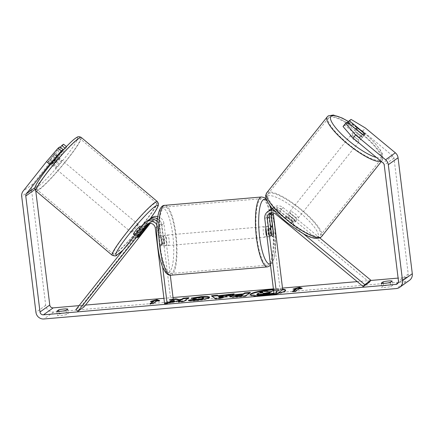 <?xml version="1.0" encoding="UTF-8"?>
<svg xmlns="http://www.w3.org/2000/svg" width="434" height="434" viewBox="0 0 434 434"><rect width="100%" height="100%" fill="white"/><g stroke="black" fill="none" stroke-linecap="round" stroke-linejoin="round"><path stroke-width="0.33" stroke-dasharray="2.17 1.63" d="M137.974 236.628L135.951 234.951A5.273 0.401 129.6 0 0 135.451 235.933A5.273 0.401 129.6 0 0 135.663 235.846A5.273 0.401 129.6 0 0 137.903 233.557L148.157 220.618A7.91 7.584 54.5 0 1 148.721 219.984M156.864 224.883A7.91 7.584 54.5 0 1 157.84 227.861L162.669 267.165M157.428 218.687A7.91 7.584 54.5 0 1 161.866 224.991L164.095 243.132A5.273 1.302 -94.9 0 1 163.189 245.975A5.273 1.302 -94.9 0 1 162.142 244.526L159.918 226.38A7.91 7.584 -125.5 0 0 157.141 221.194M147.685 220.597A7.91 7.584 -125.5 0 0 146.204 222.007L135.951 234.951M149.334 223.364L150.18 222.295A5.273 5.056 54.5 0 1 159.321 225.208L161.551 243.355A5.273 1.302 -94.9 0 1 160.645 246.192A5.273 1.302 -94.9 0 1 159.598 244.743L157.368 226.602A5.273 5.056 -125.5 0 0 148.282 223.624M84.055 306.892L82.031 305.216L150.229 219.137A7.91 7.584 54.5 0 1 151.71 217.727M157.759 216.571A7.91 7.584 54.5 0 1 163.944 223.51L170.291 275.237M150.267 223.326L152.253 220.819A5.273 5.056 54.5 0 1 161.394 223.732L170.687 299.411L164.589 303.762M173.237 299.194L170.687 299.411M82.031 305.216L75.934 309.561M137.692 237.523A5.273 0.401 129.6 0 0 139.927 235.239L144.197 229.852M159.598 244.743L162.142 244.526M161.551 243.355L164.095 243.132M139.927 235.239L137.903 233.557M59.778 158.589A5.273 0.559 130.1 0 0 55.731 162.766A5.273 0.559 130.1 0 0 53.23 166.596A5.273 0.559 130.1 0 0 53.48 166.542A5.273 0.559 130.1 0 0 57.521 162.359A5.273 0.559 130.1 0 0 60.028 158.535A5.273 0.559 130.1 0 0 59.778 158.589M48.223 161.546A5.273 0.559 130.1 0 0 48.017 162.202A5.273 0.559 130.1 0 0 48.266 162.148A5.273 0.559 130.1 0 0 50.105 160.477L54.608 154.797A5.273 0.559 130.1 0 0 54.814 154.141A5.273 0.559 130.1 0 0 54.565 154.195A5.273 0.559 130.1 0 0 52.72 155.866L48.223 161.546L51.83 164.589A5.273 0.559 130.1 0 1 56.333 158.909L52.72 155.866M142.65 230.725A5.273 0.559 130.1 0 0 142.146 231.241L139.743 229.212A5.273 0.559 130.1 0 0 138.582 230.492M133.433 234.197A5.273 0.559 130.1 0 0 133.683 234.143A5.273 0.559 130.1 0 0 137.724 229.96A5.273 0.559 130.1 0 0 140.231 226.136M135.858 233.921A5.273 0.559 130.1 0 0 135.24 234.892L137.649 236.921A5.273 0.559 130.1 0 0 137.442 237.577A5.273 0.559 130.1 0 0 137.464 237.593M144.034 230.172L141.625 228.143A5.273 0.559 130.1 0 1 137.128 233.823L139.531 235.852M137.649 236.921L142.146 231.241M54.608 154.797L58.216 157.84A5.273 0.559 130.1 0 1 53.718 163.52L50.105 160.477M53.718 163.52L58.216 157.84M56.333 158.909L51.83 164.589M139.743 229.212L135.24 234.892M137.128 233.823L141.625 228.143M137.974 224.503A5.273 0.559 130.1 0 0 133.932 228.68A5.273 0.559 130.1 0 0 131.426 232.51A5.273 0.559 130.1 0 0 131.676 232.45A5.273 0.559 130.1 0 0 135.723 228.273A5.273 0.559 130.1 0 0 138.224 224.443A5.273 0.559 130.1 0 0 137.974 224.503M61.785 160.276A5.273 0.559 130.1 0 0 57.738 164.459A5.273 0.559 130.1 0 0 55.232 168.289A5.273 0.559 130.1 0 0 55.481 168.229A5.273 0.559 130.1 0 0 59.529 164.052A5.273 0.559 130.1 0 0 62.029 160.222A5.273 0.559 130.1 0 0 61.785 160.276M38.691 189.425A33.385 3.537 130.1 0 0 64.303 162.967A33.385 3.537 130.1 0 0 80.149 138.728A33.385 3.537 130.1 0 0 78.576 139.086A33.385 3.537 130.1 0 0 52.964 165.544A33.385 3.537 130.1 0 0 37.118 189.783A33.385 3.537 130.1 0 0 38.691 189.425M114.885 253.646A33.385 3.537 130.1 0 0 140.491 227.188A33.385 3.537 130.1 0 0 156.343 202.949A33.385 3.537 130.1 0 0 154.764 203.307A33.385 3.537 130.1 0 0 129.158 229.765A33.385 3.537 130.1 0 0 113.307 254.004A33.385 3.537 130.1 0 0 114.885 253.646M274.022 294.013A17.789 2.49 -7 0 0 277.695 293.313M282.642 289.223A17.789 2.49 -7 0 0 273.453 289.348M250.461 294.8A17.789 2.49 -7 0 0 250.396 295.071A17.789 2.49 -7 0 0 263.937 295.836A17.789 2.49 -7 0 0 285.708 290.737A17.789 2.49 -7 0 0 285.577 290.487M319.798 237.941L283.228 207.658A7.91 7.584 -125.5 0 0 273.914 207.175A7.91 7.584 -125.5 0 0 270.865 214.282L280.158 289.961L282.708 289.738A17.789 2.49 -7 0 0 273.512 289.863M56.849 311.178L57.359 315.328A5.273 0.738 -7 0 0 61.254 315.42A5.273 0.738 -7 0 0 66.527 314.536L68.322 313.256A5.273 0.738 -7 0 0 64.427 313.158A5.273 0.738 -7 0 0 59.154 314.048L57.359 315.328M381.193 283.174L381.703 287.319L383.499 286.039A5.273 0.738 173 0 1 388.766 285.154A5.273 0.738 173 0 1 392.661 285.252L390.866 286.527A5.273 0.738 173 0 1 385.593 287.416A5.273 0.738 173 0 1 381.703 287.319M351.079 119.41L348.562 122.589L346.771 123.869L361.348 135.945L363.676 133.005M361.348 135.945A5.273 1.443 -141.6 0 1 362.081 137.903A5.273 1.443 -141.6 0 1 361.994 137.979A5.273 1.443 -141.6 0 1 359.401 137.334L344.818 125.258L347.336 122.079M169.618 301.771L164.665 302.861L168.56 302.525M173.22 299.064L169.282 299.406L171.989 300.078M348.562 122.589L362.824 131.149L392.824 155.99A3.163 3.033 54.5 0 1 393.991 158.117L408.226 274.076A3.163 3.033 54.5 0 1 405.551 277.451L398.108 278.096M370.766 280.456L357.22 281.623M282.501 288.078L273.393 288.865M173.03 297.529L163.922 298.315M85.487 305.086L79.037 305.644M409.457 280.353A7.383 7.08 54.5 0 1 406.061 281.601L53.718 312.024A7.383 7.08 54.5 0 1 45.695 305.379L31.46 189.419A7.383 7.08 54.5 0 1 32.919 184.108L56.252 154.656L59.491 157.341L66.831 146.914L64.921 148.097M59.843 146.898L48.505 161.215A5.273 0.401 129.6 0 0 48.006 162.197A5.273 0.401 129.6 0 0 50.458 159.826L60.359 147.327M63.586 144.234L56.252 154.656M66.831 146.914L66.397 146.562M65.035 148.195L53.697 162.506A5.273 0.401 -50.4 0 1 51.245 164.882A5.273 0.401 -50.4 0 1 51.744 163.9L60.369 153.012M35.745 190.803L35.534 189.067A3.163 3.033 54.5 0 1 36.158 186.788L59.491 157.341M344.818 125.258L343.028 126.533M362.824 131.149L365.347 127.965M346.771 123.869L347.851 122.502M359.401 137.334L361.918 134.155A5.273 1.443 38.4 0 0 363.828 134.893A5.273 1.286 38.5 0 0 364.479 134.844A5.273 1.286 38.5 0 0 364.555 134.773A5.273 1.286 38.5 0 0 364.576 134.746M383.168 283.369L383.499 286.039M392.152 281.102L392.661 285.252M390.356 282.382L390.866 286.527M51.744 163.9L48.505 161.215M53.697 162.506L50.458 159.826M58.829 311.379L59.154 314.048M67.812 309.111L68.322 313.256M66.017 310.386L66.527 314.536M257.091 294.691L257.351 294.361C258.225 293.818 260.129 293.341 263.047 292.928L261.751 292.597M266.351 291.051L266.416 291.567L269.047 292.266L271.527 292.055L273.008 290.997L278.661 290.509L278.601 289.993L273.941 293.313M278.661 290.509L274 293.834M273.583 290.427L278.601 289.993M273.008 290.997L272.943 290.482M271.527 292.055L271.462 291.534M269.047 292.266L268.982 291.751M266.416 291.567L259.885 292.131M263.047 292.928L262.988 292.407M260.433 291.561A17.789 2.49 -7 0 0 259.83 291.675M158.513 300.691L159.696 301.115L159.631 300.594M159.696 301.115L156.636 301.38L156.576 300.86M156.636 301.38L152.98 303.984L152.914 303.469M150.761 303.654L149.925 304.25L152.98 303.984M149.925 304.25L149.86 303.735M153.582 301.641L150.527 301.907L150.462 301.386M150.527 301.907L153.381 301.136M295.483 291.16L295.549 291.675L299.205 289.066L299.14 288.55M295.549 291.675L292.489 291.941L292.429 291.42M293.33 291.344L292.489 291.941M295.95 288.827L293.096 289.597L296.151 289.332M293.096 289.597L293.031 289.077M299.205 289.066L302.259 288.805L301.082 288.382M302.259 288.805L302.2 288.284M223.32 296.46L218.779 296.851M231.848 294.529L234.224 294.323L234.165 293.802M234.224 294.323L220.727 298.549L220.662 298.028M220.727 298.549L215.318 299.015L215.253 298.494M215.318 299.015L211.586 296.276L211.521 295.76M211.586 296.276L212.161 296.227M242.297 295.163L235.646 296.259M249.496 293.004L250.396 292.928L250.331 292.407M250.396 292.928L245.514 296.406L245.449 295.885M245.514 296.406L236.785 297.154C231.42 297.599 229.168 297.436 230.031 296.666M229.732 296.465L229.798 296.986L230.004 296.688M235.754 296.124L235.678 295.614L235.754 296.124M168.636 302.52L164.725 303.377L164.665 302.861M172.602 299.644L169.341 299.927L174.533 301.218M169.341 299.927L169.282 299.406M179.269 301.597L178.428 302.194L184.076 301.706L188.953 298.229L188.052 298.31M188.953 298.229L188.893 297.713M184.076 301.706L184.011 301.191M178.428 302.194L178.369 301.679M164.725 303.377L171.419 302.802L180.408 300.784M171.419 302.802L171.354 302.281M209.465 297.306L209.318 298.001C207.268 299.151 202.846 300.062 196.049 300.735C192.029 301.06 189.484 301.066 188.421 300.757L188.361 300.236M188.421 300.757L190.125 300.442M203.503 298.505C204.105 297.946 202.922 297.778 199.944 297.995L194.757 298.814L194.692 298.294M194.757 298.814L191.231 298.663L191.166 298.142M191.231 298.663L193.173 298.229M263.834 293.547L263.02 293.926L262.961 293.411M263.064 293.487L263.107 293.818C262.792 294.089 263.622 294.138 265.586 293.97L269.292 293.65L270.463 292.809L269.563 292.89M270.463 292.809L270.398 292.294M269.292 293.65L269.226 293.129M270.48 213.072A5.273 5.056 54.5 0 1 277.63 212.514L290.813 223.429A5.273 1.443 38.4 0 0 293.411 224.08A5.273 1.443 38.4 0 0 293.493 223.998A5.273 1.443 38.4 0 0 292.766 222.04L294.339 220.054L281.156 209.134A7.91 7.584 -125.5 0 0 272.237 208.391M272.623 208.846A7.91 7.584 54.5 0 1 279.203 210.523L292.386 221.443A5.273 1.443 38.4 0 0 294.984 222.089A5.273 1.443 38.4 0 0 295.066 222.013A5.273 1.443 38.4 0 0 294.339 220.054M270.919 209.432A7.91 7.584 -125.5 0 0 268.792 215.758L271.022 233.899A5.273 1.302 -94.9 0 1 270.116 236.742A5.273 1.302 -94.9 0 1 269.069 235.293L266.839 217.146A7.91 7.584 54.5 0 1 269.888 210.045M303.144 233.546L277.131 212.004A7.91 7.584 -125.5 0 0 274 210.403M369.339 282.257L281.655 209.644A5.273 5.056 -125.5 0 0 273.398 212.91M280.158 289.961L274.06 294.306M292.766 222.04L279.583 211.125A5.273 5.056 -125.5 0 0 271.749 212.785M271.613 235.071L269.069 235.293M273.436 233.693L271.022 233.899M290.813 223.429L292.386 221.443M266.959 236.487A5.273 1.302 85.1 0 0 267.572 236.959A5.273 1.302 85.1 0 0 268.337 230.834A5.273 1.302 85.1 0 0 266.666 226.45A5.273 1.302 85.1 0 0 265.906 227.899M270.767 228.186L267.849 228.436A5.273 1.302 85.1 0 0 267.935 232.402A5.273 1.302 85.1 0 0 268.755 235.841L271.809 235.575M272.606 226.955L269.552 227.221A5.273 1.302 85.1 0 1 270.377 230.66A5.273 1.302 85.1 0 1 270.463 234.62L273.518 234.36M160.591 236.628A5.273 1.302 85.1 0 0 159.739 235.684A5.273 1.302 85.1 0 0 158.882 237.843L161.936 237.582A5.273 1.302 85.1 0 0 162.028 241.543A5.273 1.302 85.1 0 0 162.848 244.982L159.793 245.248A5.273 1.302 85.1 0 0 160.645 246.192A5.273 1.302 85.1 0 0 161.502 244.033L160.591 236.628L163.645 236.362A5.273 1.302 85.1 0 1 164.464 239.807A5.273 1.302 85.1 0 1 164.557 243.767L161.502 244.033M166.504 239.628A5.273 1.302 85.1 0 0 164.828 235.244A5.273 1.302 85.1 0 0 164.063 241.369A5.273 1.302 85.1 0 0 165.739 245.752A5.273 1.302 85.1 0 0 166.504 239.628M158.882 237.843L159.793 245.248M270.463 234.62L269.552 227.221M267.849 228.436L268.755 235.841M161.936 237.582L162.848 244.982M164.557 243.767L163.645 236.362M169.048 239.411A5.273 1.302 85.1 0 0 167.378 235.022A5.273 1.302 85.1 0 0 166.607 241.147A5.273 1.302 85.1 0 0 168.283 245.536A5.273 1.302 85.1 0 0 169.048 239.411M265.792 231.056A5.273 1.302 85.1 0 0 264.116 226.673A5.273 1.302 85.1 0 0 263.351 232.792A5.273 1.302 85.1 0 0 265.028 237.181A5.273 1.302 85.1 0 0 265.792 231.056M256.852 237.431A33.385 8.251 85.1 0 0 267.442 265.19A33.385 8.251 85.1 0 0 272.292 226.423A33.385 8.251 85.1 0 0 261.702 198.663A33.385 8.251 85.1 0 0 256.852 237.431M160.108 245.78A33.385 8.251 85.1 0 0 170.703 273.539A33.385 8.251 85.1 0 0 175.553 234.778A33.385 8.251 85.1 0 0 164.958 207.018A33.385 8.251 85.1 0 0 160.108 245.78M360.339 140.046A5.273 1.286 38.5 0 0 360.41 139.976A5.273 1.286 38.5 0 0 357.247 135.815A5.273 1.286 38.5 0 0 352.234 133.336A5.273 1.286 38.5 0 0 352.158 133.406A5.273 1.286 38.5 0 0 355.327 137.567A5.273 1.286 38.5 0 0 360.339 140.046M358.321 128.572L355.451 132.175A5.273 1.286 38.5 0 1 361.24 136.965L364.104 133.363M287.248 217.808A5.273 1.286 38.5 0 0 285.306 217.369A5.273 1.286 38.5 0 0 285.23 217.439A5.273 1.286 38.5 0 0 285.68 218.85L287.596 216.447A5.273 1.286 38.5 0 0 293.379 221.237L291.469 223.64A5.273 1.286 38.5 0 0 293.411 224.08A5.273 1.286 38.5 0 0 293.482 224.009A5.273 1.286 38.5 0 0 293.037 222.599L294.946 220.195A5.273 1.286 38.5 0 0 289.163 215.405L287.248 217.808L293.037 222.599M296.596 220.076A5.273 1.286 38.5 0 0 296.672 220.005A5.273 1.286 38.5 0 0 293.509 215.844A5.273 1.286 38.5 0 0 288.496 213.365A5.273 1.286 38.5 0 0 288.42 213.436A5.273 1.286 38.5 0 0 291.583 217.597A5.273 1.286 38.5 0 0 296.596 220.076M291.469 223.64L285.68 218.85M362.504 134.448L359.672 138.007A5.273 1.286 38.5 0 1 353.884 133.216L356.629 129.771M361.24 136.965L355.451 132.175M353.884 133.216L359.672 138.007M287.596 216.447L293.379 221.237M294.946 220.195L289.163 215.405M298.191 218.074A5.273 1.286 38.5 0 0 298.266 218.009A5.273 1.286 38.5 0 0 295.098 213.848A5.273 1.286 38.5 0 0 290.091 211.369A5.273 1.286 38.5 0 0 290.015 211.434A5.273 1.286 38.5 0 0 293.178 215.595A5.273 1.286 38.5 0 0 298.191 218.074M358.744 142.048A5.273 1.286 38.5 0 0 358.82 141.978A5.273 1.286 38.5 0 0 355.652 137.817A5.273 1.286 38.5 0 0 350.645 135.337A5.273 1.286 38.5 0 0 350.569 135.408A5.273 1.286 38.5 0 0 353.732 139.569A5.273 1.286 38.5 0 0 358.744 142.048M329.053 117.457A33.385 8.127 38.5 0 0 328.576 117.891A33.385 8.127 38.5 0 0 348.611 144.229A33.385 8.127 38.5 0 0 380.33 159.924A33.385 8.127 38.5 0 0 380.808 159.49A33.385 8.127 38.5 0 0 360.773 133.151A33.385 8.127 38.5 0 0 329.053 117.457M268.5 193.488A33.385 8.127 38.5 0 0 268.022 193.922A33.385 8.127 38.5 0 0 288.057 220.26A33.385 8.127 38.5 0 0 319.777 235.955A33.385 8.127 38.5 0 0 320.254 235.521A33.385 8.127 38.5 0 0 300.219 209.183A33.385 8.127 38.5 0 0 268.5 193.488M146.204 222.007L144.131 223.488M159.918 226.38L157.84 227.861M157.368 226.602L155.296 228.078M161.394 223.732L159.321 225.208M163.944 223.51L161.866 224.991M150.229 219.137L148.157 220.618M152.253 220.819L150.18 222.295M81.239 137.437A35.073 3.716 -49.9 0 1 64.59 162.902A35.073 3.716 -49.9 0 1 37.682 190.7A35.073 3.716 -49.9 0 1 36.027 191.074M76.004 138.11A32.436 3.434 130.1 0 0 48.348 167.264A32.436 3.434 130.1 0 0 37.253 187.021A32.436 3.434 130.1 0 0 64.905 157.868A32.436 3.434 130.1 0 0 76.004 138.11M112.222 255.295A35.073 3.716 130.1 0 0 113.876 254.921A35.073 3.716 130.1 0 0 140.779 227.123A35.073 3.716 130.1 0 0 157.428 201.658M150.213 218.796A32.436 3.434 -49.9 0 1 123.077 250.055M405.551 277.451L398.228 282.675M53.718 312.024L43.959 318.979M406.061 281.601L396.302 288.556M32.919 184.108L23.159 191.063M36.158 186.788L35.04 187.586M35.534 189.067L35.024 189.43M408.226 274.076L398.466 281.031M393.991 158.117L384.231 165.072M392.824 155.99L383.065 162.951M45.695 305.379L35.941 312.334M31.46 189.419L21.7 196.374M257.351 294.361L257.286 293.84L257.335 294.371M239.617 295.391L239.557 294.876M236.785 297.154L236.72 296.639M209.334 297.99L209.269 297.474L209.318 298.001M196.049 300.735L195.984 300.219M199.944 297.995L199.884 297.474M263.118 293.807L263.08 293.493M265.586 293.97L265.521 293.449M279.203 210.523L277.131 212.004M266.839 217.146L264.767 218.627M277.63 212.514L275.557 213.989M270.865 214.282L268.792 215.758M283.228 207.658L281.156 209.134M281.655 209.644L279.583 211.125M261.556 196.982A35.073 8.669 -94.9 0 1 272.682 226.141A35.073 8.669 -94.9 0 1 267.588 266.872M270.333 263.937A32.436 8.018 85.1 0 0 274.619 226.358A32.436 8.018 85.1 0 0 271.093 209.269M269.33 204.653A32.436 8.018 85.1 0 0 267.013 200.844M170.844 275.221A35.073 8.669 85.1 0 0 175.944 234.496A35.073 8.669 85.1 0 0 164.811 205.336M157.781 245.845A32.436 8.018 -94.9 0 1 161.367 208.618A32.436 8.018 -94.9 0 1 172.786 235.152A32.436 8.018 -94.9 0 1 169.2 272.378A32.436 8.018 -94.9 0 1 157.781 245.845M327.258 116.838A35.073 8.539 -141.5 0 1 327.757 116.383A35.073 8.539 -141.5 0 1 361.083 132.875A35.073 8.539 -141.5 0 1 382.132 160.542A35.073 8.539 -141.5 0 1 381.627 160.998A35.073 8.539 -141.5 0 1 381.057 161.285M376.419 157.444A32.436 7.899 38.5 0 0 381.198 157.32A32.436 7.899 38.5 0 0 374.244 142.526A32.436 7.899 38.5 0 0 348.535 121.639M321.572 236.573A35.073 8.539 38.5 0 0 300.529 208.9A35.073 8.539 38.5 0 0 267.203 192.414A35.073 8.539 38.5 0 0 266.704 192.87M267.637 196.092A32.436 7.899 -141.5 0 1 299.438 212.145A32.436 7.899 -141.5 0 1 317.455 237.349A32.436 7.899 -141.5 0 1 285.653 221.297A32.436 7.899 -141.5 0 1 267.637 196.092M137.475 237.61L135.451 235.933M149.215 222.745L147.142 224.226M153.245 219.875L151.168 221.356M165.739 245.752L163.189 245.975M53.23 166.596L50.626 164.405M50.051 163.922L51.245 164.882M137.442 237.577L134.757 235.315M143.86 229.195L141.31 227.047M60.028 158.535L54.814 154.141M122.941 250.234L150.267 218.758M131.426 232.51L55.232 168.289M156.343 202.949L80.149 138.728M113.307 254.004L37.118 189.783M138.224 224.443L62.029 160.222M285.708 290.737L285.643 290.216M362.081 137.903L364.598 134.719M407.011 276.919L397.251 283.874M250.396 295.071L250.331 294.556M209.589 297.024L209.655 297.545M296.672 220.005L295.066 222.013M271.418 212.193L269.346 213.674M273.914 207.175L272.226 208.38M275.444 209.324L273.371 210.805M267.572 236.959L270.116 236.742M266.264 199.125L269.894 205.439M271.207 209.161L274.689 226.255L275.438 248.937L274.147 258.046L272.509 262.809L270.528 265.543M266.666 226.45L270.518 226.119M159.739 235.684L164.828 235.244M167.378 235.022L264.116 226.673M170.703 273.539L267.442 265.19M164.958 207.018L261.702 198.663M168.283 245.536L265.028 237.181M381.345 161.524L382.132 160.542L382.533 154.189L380.325 149.974L374.667 142.829L367.142 135.419L361.234 130.433L348.6 121.558M360.41 139.976L364.555 134.773M285.23 217.439L288.42 213.436M352.158 133.406L355.679 128.985M298.266 218.009L358.82 141.978M268.022 193.922L328.576 117.891M320.254 235.521L380.808 159.49M290.015 211.434L350.569 135.408"/><path stroke-width="0.65" d="M148.282 223.624A5.273 5.056 -125.5 0 0 148.227 223.689L137.974 236.628A5.273 0.401 129.6 0 0 137.475 237.61A5.273 0.401 129.6 0 0 137.692 237.523A5.273 0.559 130.1 0 0 139.531 235.852L144.034 230.172A5.273 0.559 130.1 0 0 144.24 229.515A5.273 0.559 130.1 0 0 143.99 229.57A5.273 0.559 130.1 0 0 142.65 230.725M150.267 223.326L84.055 306.892L77.957 311.238L75.934 309.561L144.131 223.488A7.91 7.584 54.5 0 1 145.612 222.078A7.91 7.584 54.5 0 1 156.864 224.883M157.141 221.194A7.91 7.584 -125.5 0 0 147.685 220.597L145.612 222.078M77.957 311.238L146.155 225.165A5.273 5.056 54.5 0 1 155.296 228.078L164.589 303.762L167.133 303.54L162.669 267.165M148.721 219.984A7.91 7.584 54.5 0 1 149.638 219.208L151.71 217.727A7.91 7.584 54.5 0 1 157.759 216.571M170.291 275.237L173.237 299.194L167.133 303.54M149.638 219.208A7.91 7.584 54.5 0 1 157.428 218.687M144.197 229.852L149.334 223.364M141.31 227.047L140.231 226.136A5.273 0.559 130.1 0 0 139.981 226.19A5.273 0.559 130.1 0 0 135.934 230.373A5.273 0.559 130.1 0 0 133.433 234.197L134.757 235.315M138.582 230.492A5.273 0.559 130.1 0 0 135.858 233.921M273.453 289.348A17.789 2.49 -7 0 0 272.102 289.456A17.789 2.49 -7 0 0 250.331 294.556A17.789 2.49 -7 0 0 263.872 295.321A17.789 2.49 -7 0 0 274.022 294.013M277.695 293.313A17.789 2.49 -7 0 0 285.643 290.216A17.789 2.49 -7 0 0 282.642 289.223M285.577 290.487A17.789 2.49 -7 0 0 282.702 289.744L276.604 294.089L267.311 218.405A5.273 5.056 -125.5 0 1 275.557 213.989L363.236 286.608L364.815 284.617L303.144 233.546M273.512 289.863A17.789 2.49 -7 0 0 272.167 289.972A17.789 2.49 -7 0 0 260.433 291.561M56.849 311.178A5.273 0.738 -7 0 0 60.744 311.276A5.273 0.738 -7 0 0 66.017 310.386L67.812 309.111A5.273 0.738 -7 0 0 63.917 309.013A5.273 0.738 -7 0 0 58.644 309.898L56.849 311.178M385.088 283.266A5.273 0.738 173 0 1 381.193 283.174L382.989 281.894A5.273 0.738 173 0 1 388.256 281.01A5.273 0.738 173 0 1 392.152 281.102L390.356 282.382A5.273 0.738 173 0 1 385.088 283.266M363.676 133.005L363.871 132.761L349.289 120.685L347.851 122.502M364.576 134.746A5.273 1.286 38.5 0 0 364.104 133.363L358.321 128.572A5.273 1.286 38.5 0 0 356.379 128.133A5.273 1.286 38.5 0 0 356.303 128.204A5.273 1.286 38.5 0 0 356.753 129.614L362.536 134.404A5.273 1.286 38.5 0 0 363.828 134.893A5.273 1.443 38.4 0 0 364.517 134.8A5.273 1.443 38.4 0 0 364.598 134.719A5.273 1.443 38.4 0 0 363.871 132.761M171.989 300.078L174.473 300.697L169.618 301.771M168.56 302.525L171.354 302.281L180.349 300.268L178.369 301.679L184.011 301.191L188.893 297.713L183.246 298.201L181.987 299.097L179.367 299.672L176.058 298.82L173.22 299.064M218.145 295.728L234.165 293.802L220.662 298.028L215.253 298.494L211.521 295.76L217.537 295.239L218.21 296.248L226.098 295.565L226.038 295.049M353.064 138.104L343.028 126.533L345.545 123.354L355.587 134.925L353.064 138.104L383.065 162.951A3.163 3.033 54.5 0 1 384.231 165.072L398.466 281.031A3.163 3.033 54.5 0 1 395.797 284.406L43.449 314.829A3.163 3.033 54.5 0 1 40.009 311.986L25.774 196.022A3.163 3.033 54.5 0 1 26.398 193.743L49.731 164.296L46.492 161.611L58.053 148.178L61.297 150.858L49.731 164.296M398.108 278.096L370.766 280.456M357.22 281.623L282.501 288.078M273.393 288.865L173.03 297.529M163.922 298.315L85.487 305.086M79.037 305.644L53.208 307.874A3.163 3.033 54.5 0 1 49.769 305.031L35.745 190.803M150.462 301.386L156.951 299.639L159.631 300.594L156.576 300.86L152.914 303.469L149.86 303.735L153.522 301.125L150.462 301.386M299.14 288.55L302.2 288.284L299.514 287.324L293.031 289.077L296.086 288.816L292.429 291.42L295.483 291.16L299.14 288.55M230.004 296.688L229.982 296.14C231.534 295.277 235.038 294.61 240.496 294.127L243.29 293.889L244.684 292.896L250.331 292.407L245.449 295.885L236.72 296.639C231.355 297.084 229.103 296.921 229.971 296.145L229.732 296.465M190.125 300.442L193.456 299.829L197.34 299.851C200.459 299.536 202.51 299.091 203.486 298.511L203.438 297.984C204.045 297.431 202.857 297.263 199.884 297.474L194.692 298.294L191.166 298.142L201.289 296.579L207.24 296.389L209.589 297.024L209.259 297.48C207.202 298.635 202.781 299.547 195.984 300.219C191.964 300.54 189.425 300.545 188.361 300.236L193.396 299.308L197.275 299.335C200.394 299.015 202.445 298.57 203.421 297.995L203.503 298.505L203.421 297.995M355.587 134.925L385.587 159.766A7.383 7.08 54.5 0 1 388.305 164.719L402.54 280.684A7.383 7.08 54.5 0 1 399.698 287.308A7.383 7.08 54.5 0 1 396.302 288.556L43.959 318.979A7.383 7.08 54.5 0 1 35.941 312.334L21.7 196.374A7.383 7.08 54.5 0 1 23.159 191.063L46.492 161.611M60.359 147.327L61.796 145.509L63.586 144.234L66.397 146.562M60.369 153.012L63.087 149.584L59.843 146.898L58.053 148.178M63.087 149.584L61.297 150.858M64.921 148.097L61.796 145.509M361.918 134.155L347.336 122.079L345.545 123.354M349.289 120.685L351.079 119.41L365.347 127.965L395.341 152.811A7.383 7.08 54.5 0 1 398.059 157.764L412.3 273.724A7.383 7.08 54.5 0 1 409.457 280.353L399.698 287.308M382.989 281.894L383.168 283.369M58.644 309.898L58.829 311.379M274 293.834L264.122 294.827L258.002 295.022L257.942 294.507C257.02 294.409 256.798 294.192 257.275 293.851L257.286 293.84C258.165 293.297 260.064 292.82 262.988 292.407L259.82 291.615L266.351 291.051L268.982 291.751L271.462 291.534L273.583 290.427M258.002 295.022C257.08 294.93 256.857 294.713 257.335 294.371M257.091 294.691L257.275 293.851M273.773 293.997L273.708 293.476L257.942 294.507M261.751 292.597L259.885 292.131L259.82 291.615M259.83 291.675A17.789 2.49 -7 0 0 250.461 294.8M153.381 301.136L157.01 300.154L156.951 299.639M157.01 300.154L158.513 300.691M153.522 301.125L153.582 301.641L150.761 303.654M296.086 288.816L296.151 289.332L293.33 291.344M301.082 288.382L299.579 287.845L295.95 288.827M299.579 287.845L299.514 287.324M223.255 295.945L218.72 296.335L219.593 297.122L223.255 295.945L223.32 296.46L219.658 297.643L219.593 297.122M219.658 297.643L218.72 296.335M226.098 295.565L228.398 294.827L228.338 294.306M228.398 294.827L231.848 294.529M212.161 296.227L217.597 295.755L217.537 295.239M217.597 295.755L218.21 296.248M235.689 295.608L235.678 295.614C235.32 295.912 236.194 295.972 238.293 295.793L240.941 295.565L242.232 294.643L239.557 294.876L235.689 295.608L235.646 296.259M235.743 296.134C235.385 296.427 236.259 296.487 238.358 296.308L241.006 296.08L240.941 295.565M241.006 296.08L242.297 295.163L242.232 294.643M230.031 296.666L230.047 296.655C231.599 295.793 235.103 295.125 240.561 294.648L243.355 294.409L243.29 293.889M243.355 294.409L244.749 293.411L244.684 292.896M244.749 293.411L249.496 293.004M174.473 300.697L174.533 301.218L168.636 302.52M188.052 298.31L183.311 298.717L182.047 299.617L179.432 300.187L176.123 299.341L172.602 299.644M176.123 299.341L176.058 298.82M179.432 300.187L179.367 299.672M182.047 299.617L181.987 299.097M183.311 298.717L183.246 298.201M180.349 300.268L180.408 300.784L179.269 301.597M193.173 298.229L201.354 297.1L209.465 297.306M193.456 299.829L193.396 299.308M263.064 293.487L263.042 293.303C262.727 293.568 263.557 293.617 265.521 293.449L269.226 293.129L270.398 292.294L262.961 293.411M269.563 292.89L263.834 293.547M274 210.403A7.91 7.584 -125.5 0 0 267.816 211.526L269.888 210.045A7.91 7.584 54.5 0 1 272.623 208.846M267.816 211.526A7.91 7.584 -125.5 0 0 264.767 218.627L274.06 294.306L276.604 294.089M271.749 212.785A5.273 5.056 -125.5 0 0 271.337 215.541L273.566 233.682A5.273 1.302 -94.9 0 1 272.661 236.519A5.273 1.302 -94.9 0 1 271.613 235.071L269.389 216.929A5.273 5.056 54.5 0 1 270.48 213.072M273.398 212.91A5.273 5.056 -125.5 0 0 273.415 214.06L282.708 289.738M363.236 286.608L369.339 282.257L370.913 280.272L319.798 237.941M272.237 208.391A7.91 7.584 -125.5 0 0 271.841 208.656A7.91 7.584 -125.5 0 0 270.919 209.432M370.913 280.272L364.815 284.617M265.906 227.899A5.273 1.302 85.1 0 0 265.896 232.575A5.273 1.302 85.1 0 0 266.959 236.487M270.767 228.186L271.809 235.575A5.273 1.302 85.1 0 0 272.661 236.519A5.273 1.302 85.1 0 0 273.518 234.36L272.606 226.955A5.273 1.302 85.1 0 0 271.755 226.011A5.273 1.302 85.1 0 0 270.903 228.17M148.227 223.689L146.155 225.165M112.222 255.295L36.027 191.074A35.073 3.716 -49.9 0 1 52.677 165.609A35.073 3.716 -49.9 0 1 79.585 137.811A35.073 3.716 -49.9 0 1 81.239 137.437L157.428 201.658A35.073 3.716 130.1 0 0 155.773 202.032A35.073 3.716 130.1 0 0 128.871 229.83A35.073 3.716 130.1 0 0 112.222 255.295C114.82 256.147 116.328 256.125 116.751 255.225L122.941 250.234M123.077 250.055A32.436 3.434 -49.9 0 1 117.457 254.622A32.436 3.434 -49.9 0 1 128.551 234.865A32.436 3.434 -49.9 0 1 156.207 205.711A32.436 3.434 -49.9 0 1 150.213 218.796M398.228 282.675L395.797 284.406M53.208 307.874L43.449 314.829M35.04 187.586L26.398 193.743M35.024 189.43L25.774 196.022M49.769 305.031L40.009 311.986M395.341 152.811L385.587 159.766M398.059 157.764L388.305 164.719M412.3 273.724L402.54 280.684M264.122 294.827L264.056 294.312M238.358 296.308L238.293 295.793M230.047 296.655L229.982 296.14M240.561 294.648L240.496 294.127M201.354 297.1L201.289 296.579M197.34 299.851L197.275 299.335M266.731 293.134L266.666 292.614M269.389 216.929L267.311 218.405M273.415 214.06L271.337 215.541M170.844 275.221C168.886 275.406 167.036 274.353 165.3 272.064L162.875 267.653C160.547 262.098 158.828 254.861 157.71 245.948C155.133 224.964 157.645 204.957 164.811 205.336A35.073 8.669 85.1 0 0 159.717 246.062A35.073 8.669 85.1 0 0 170.844 275.221L267.588 266.872A35.073 8.669 -94.9 0 1 256.461 237.707A35.073 8.669 -94.9 0 1 261.556 196.982L264.333 197.584L266.264 199.125M271.093 209.269A32.436 8.018 85.1 0 0 269.33 204.653M267.013 200.844A32.436 8.018 85.1 0 0 259.613 237.051A32.436 8.018 85.1 0 0 270.333 263.937M348.535 121.639A32.436 7.899 38.5 0 0 331.375 116.062A32.436 7.899 38.5 0 0 344.493 136.992A32.436 7.899 38.5 0 0 376.419 157.444M321.073 237.029A35.073 8.539 38.5 0 0 321.572 236.573L320.509 237.55C312.371 240.913 301.147 232.836 287.764 223.114C281.02 217.732 275.536 212.448 271.31 207.268C266.113 200.606 265.424 197.459 265.684 195.479L266.704 192.87A35.073 8.539 38.5 0 0 287.747 220.537A35.073 8.539 38.5 0 0 321.073 237.029M381.057 161.285A35.073 8.539 -141.5 0 1 347.374 143.752A35.073 8.539 -141.5 0 1 327.258 116.838L266.704 192.87M36.027 191.074C34.883 189.311 34.552 188.144 35.045 187.569C35.273 186.43 35.946 184.493 40.205 178.168C49.753 164.019 71.181 140.073 76.704 137.507C77.805 136.455 79.313 136.428 81.239 137.437M50.626 164.405L50.051 163.922M144.24 229.515L143.86 229.195M150.267 218.758L155.106 211.765L158.204 205.911L158.497 203.638L157.428 201.658M272.226 208.38L271.841 208.656M269.894 205.439L271.207 209.161M164.811 205.336L261.556 196.982M270.518 226.119L271.755 226.011M267.588 266.872L270.528 265.543M348.6 121.558L342.138 118.021L333.328 115.021L328.326 115.867L327.258 116.838M321.572 236.573L381.345 161.524M355.679 128.985L356.303 128.204"/></g></svg>
